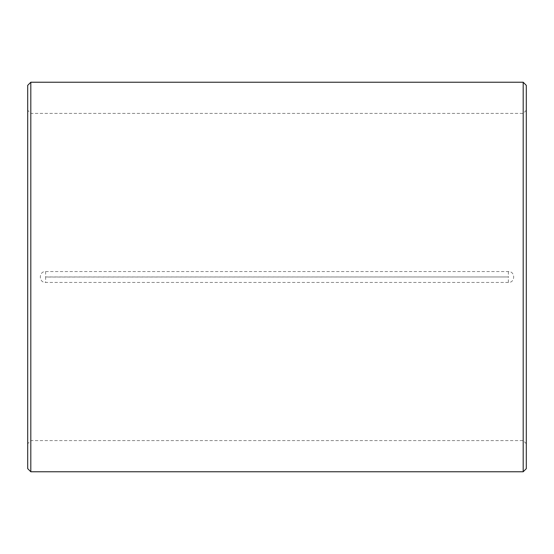 <?xml version="1.0" encoding="UTF-8"?>
<svg xmlns="http://www.w3.org/2000/svg" width="554" height="554" viewBox="0 0 554 554"><rect width="100%" height="100%" fill="white"/><g stroke="black" fill="none" stroke-linecap="round" stroke-linejoin="round"><path stroke-width="0.42" stroke-dasharray="2.77 2.08" d="M45.622 271.55L508.378 271.55C515.428 271.218 515.414 282.789 508.378 282.457L45.622 282.457C38.572 282.782 38.586 271.211 45.622 271.55L45.622 276.958L508.378 276.958L45.622 277.042L45.622 282.457M30.816 82.234L30.816 471.766M523.184 82.234L523.184 471.766M526.3 85.351L526.3 468.649M27.7 85.351L27.7 468.649M27.7 277L27.7 443.719L27.7 277M508.378 282.457L508.378 277.042M508.378 271.55L508.378 276.958M526.3 110.281L523.184 113.397L30.816 113.397L27.7 110.281M526.3 443.719L523.184 440.603L30.816 440.603L27.7 443.719"/><path stroke-width="0.83" d="M523.184 471.766L526.3 468.649L526.3 85.351L523.184 82.234L30.816 82.234L30.816 471.766L523.184 471.766L523.184 82.234M30.816 471.766L27.7 468.649L27.7 85.351L30.816 82.234"/></g></svg>
